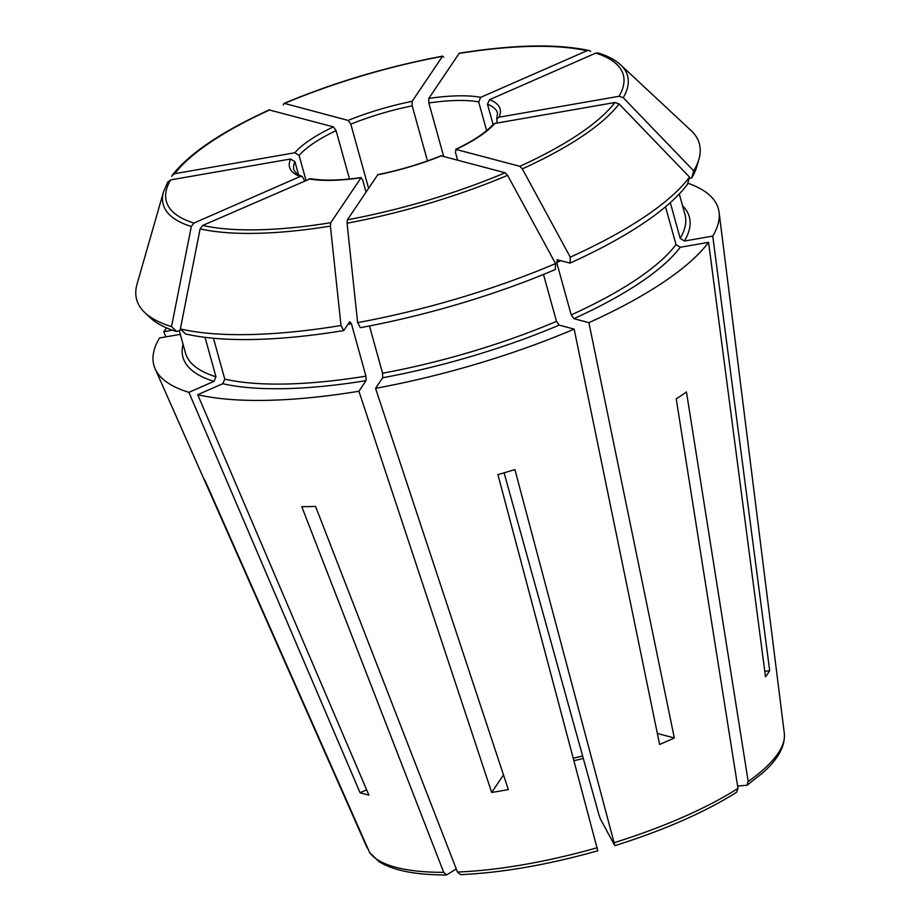 <?xml version="1.0" encoding="UTF-8"?>
<svg xmlns="http://www.w3.org/2000/svg" width="921" height="921" viewBox="0 0 921 921"><rect width="100%" height="100%" fill="white"/><g stroke="black" fill="none" stroke-linecap="round" stroke-linejoin="round"><path stroke-width="1.38" d="M456.263 868.929L446.616 874.927L443.703 872.348L301.777 506.7A275.678 80.139 -15.5 0 0 315.558 506.4L457.472 872.06L460.477 874.628M597.729 850.543L497.927 474.637A275.678 80.139 -15.5 0 0 514.897 469.572L614.871 845.662C663.914 830.235 704.484 812.437 736.593 792.279M504.098 472.841L598.857 814.544L600.273 818.746L614.71 845.478M657.352 733.45L674.333 737.986A228.281 66.358 164.5 0 1 659.609 744.444L574.163 329.119A292.901 85.146 164.5 0 1 375.549 388.351L382.664 377.76L382.583 373.235L369.471 325.953M674.333 737.986L588.887 322.661L573.887 318.654L571.216 314.913L556.698 262.543A259.169 75.338 -15.5 0 0 560.877 260.631M570.053 263.084L570.272 257.143A1075771.252 456058.731 -113.7 0 0 522.322 168.865A240.911 70.031 -15.5 0 0 619.062 103.935A1075771.368 974975.527 -146.2 0 1 689.53 177.097L687.527 184.235A287.893 83.684 164.5 0 1 570.053 263.084L557.032 259.78M557.55 259.734L556.698 262.543M522.322 168.865L519.847 166.31L455.722 149.363M619.062 103.935L614.883 102.519L494.819 123.437A109.219 31.751 -15.5 0 1 456.252 149.317L455.4 152.115L457.599 160.07M555.547 263.59A291.945 84.87 164.5 0 1 357.636 322.615L360.387 327.669A287.893 83.684 164.5 0 0 555.328 269.531L555.547 263.59A1075771.252 456058.731 -113.7 0 0 507.598 175.324L505.122 172.768L441.032 155.81M543.494 274.458L556.491 321.371L559.174 325.113L574.163 329.119M349.496 178.996L336.084 130.621L333.414 126.879L269.162 109.921C221.708 131.634 189.438 153.37 172.354 175.117L171.743 176.348M764.798 671.421L769.68 670.569A228.281 66.358 164.5 0 1 765.501 676.797L708.56 242.338A292.901 85.146 164.5 0 1 588.887 322.661M769.68 670.569L712.739 236.11L684.43 241.037L680.193 238.343L670.292 202.655M691.706 178.006L693.709 170.857A1075771.368 974975.527 -146.2 0 0 623.241 97.707A240.911 70.031 -15.5 0 0 620.673 64.919L690.992 130.483A291.945 84.87 164.5 0 1 698.947 159.172L696.84 166.517A287.893 83.684 164.5 0 1 691.706 178.006L689.15 178.444M623.241 97.707L619.062 96.291L498.998 117.197L496.764 118.913L497.11 123.034M494.819 123.437L493.011 124.485M665.526 206.776L676.014 244.572L680.251 247.265L708.56 242.338M366.662 789.838L360.076 792.728L188.897 392.334A292.901 85.146 164.5 0 1 155.119 368.745A292.901 85.146 164.5 0 1 159.54 337.961L180.309 334.346M298.519 174.702L294.916 161.682L290.668 158.988L170.604 179.906L167.564 182.577M590.683 51.403L589.083 50.54L586.93 50.759L480.727 97.327L478.678 101.897L486.633 130.598M598.155 52.969L595.749 53.119L489.535 99.687L487.485 104.257L493.08 124.404M343.752 330.57L341 325.516A1075771.471 330011.039 -99.9 0 1 330.409 226.106L330.754 222.709L361.205 177.546C340.137 180.539 323.248 180.907 310.538 178.662L202.735 225.438L200.11 228.88A1084223.2 930014.564 105 0 0 180.366 328.947L185.524 333.943A287.893 83.684 164.5 0 0 343.752 330.57L349.681 321.728L351.419 323.755L365.948 376.136L366.017 380.649L358.914 391.252A292.901 85.146 164.5 0 1 197.716 394.695L368.895 795.076A228.281 66.358 164.5 0 1 360.076 792.728M197.716 394.695L222.755 383.712L224.793 379.141L213.453 338.26M478.678 101.897A105.673 30.715 -15.5 0 0 428.852 102.956L428.783 98.432L459.291 53.211C513.745 44.565 557.009 43.678 589.083 50.528M698.947 159.172A291.945 84.87 164.5 0 1 693.709 170.857M687.814 183.187A292.901 85.146 164.5 0 1 719.094 212.337A292.901 85.146 164.5 0 1 712.739 236.11M171.548 326.587A291.945 84.87 164.5 0 1 145.011 312.795A291.945 84.87 164.5 0 1 137.056 284.094L163.558 191.683A240.911 70.031 -15.5 0 0 191.303 226.52A1084223.2 930014.564 105 0 0 171.548 326.587L176.717 331.595A287.893 83.684 164.5 0 1 150.607 317.998L145.011 312.795M188.897 392.334L213.937 381.352L215.975 376.793A259.169 75.338 164.5 0 1 185.489 353.019L179.238 330.489M689.53 177.097A291.945 84.87 164.5 0 1 570.272 257.143M172.48 330.202L163.708 331.733A292.901 85.146 164.5 0 1 166.666 327.957M357.636 322.615A1075771.368 330011.005 -99.9 0 1 347.056 223.204L347.401 219.808L377.829 174.656M341 325.516A291.945 84.87 164.5 0 1 180.366 328.947M155.119 368.745L202.954 476.871A275.678 80.139 -15.5 0 0 205.199 480.877L369.643 852.558L379.153 861.734C393.405 870.61 415.889 875.008 446.593 874.95M203.253 477.504L367.134 847.907M737.594 786.016L746.931 785.291L748.209 781.538L686.456 391.978A275.678 80.139 -15.5 0 1 676.221 398.839L737.974 788.399A216.447 62.927 164.5 0 1 614.284 842.634M736.593 792.244L737.974 788.399M503.476 774.883L491.687 792.463A228.281 66.358 164.5 0 0 508.334 789.562L375.549 388.351M427.471 160.922L412.205 105.857L412.136 101.333L442.644 56.112C386.935 66.692 334.024 82.464 283.921 103.451L283.208 104.959M412.205 105.857A105.673 30.715 -15.5 0 0 350.809 124.162L348.138 120.421L284.543 103.428A237.077 68.914 -15.5 0 1 442.276 56.388L443.738 57.079M308.938 178.87A109.219 31.751 -15.5 0 0 360.894 177.765L362.632 179.779L366.028 192.017M491.687 792.463L358.914 391.252M336.084 130.621A105.673 30.715 -15.5 0 0 299.095 155.453L294.847 152.759L174.783 173.678L172.354 175.128M304.621 180.758L302.203 176.475L300.131 176.51L193.917 223.078L191.303 226.52M181.103 329.66L176.717 331.595M205.038 337.351L215.975 376.793M163.708 331.733L165.918 336.856M299.095 155.453L305.956 180.182M350.809 124.162L368.573 188.218M428.852 102.956L443.657 156.34M480.727 97.327A109.219 31.751 -15.5 0 0 428.783 98.432M498.998 117.197A109.219 31.751 -15.5 0 0 489.535 99.687M496.718 118.913L497.57 113.133A105.673 30.715 -15.5 0 0 487.485 104.257M619.062 96.291A237.077 68.914 -15.5 0 0 595.749 53.119M682.542 205.717A262.715 76.374 164.5 0 1 684.43 241.037M213.937 381.352A262.715 76.374 164.5 0 1 183.049 344.235M680.251 247.265A262.715 76.374 164.5 0 1 573.887 318.654M347.056 223.204A240.911 70.031 -15.5 0 0 507.598 175.324M559.174 325.113A262.715 76.374 164.5 0 1 382.664 377.76M200.11 228.88A240.911 70.031 -15.5 0 0 330.409 226.106M347.942 324.319A259.169 75.338 -15.5 0 0 351.419 323.755M366.017 380.649A262.715 76.374 164.5 0 1 222.755 383.712M365.948 376.136A259.169 75.338 164.5 0 1 224.793 379.141M443.703 872.348A216.447 62.927 164.5 0 1 369.643 852.558M597.303 847.7A216.447 62.927 164.5 0 1 457.472 872.06M746.966 785.314L762.151 773.318C777.98 759.514 785.371 746.194 784.324 733.346A216.447 62.927 164.5 0 1 748.209 781.538M586.93 50.759A237.077 68.914 -15.5 0 0 458.911 53.487M202.735 225.438A237.077 68.914 -15.5 0 0 330.754 222.709M412.136 101.333A109.219 31.751 -15.5 0 0 348.138 120.421M347.401 219.808A237.077 68.914 -15.5 0 0 505.122 172.768M377.529 174.863A109.219 31.751 -15.5 0 0 441.527 155.776M333.414 126.879A109.219 31.751 -15.5 0 0 294.847 152.759M269.818 109.887A237.077 68.914 -15.5 0 0 174.783 173.678M519.847 166.31A237.077 68.914 -15.5 0 0 614.883 102.519M290.668 158.988A109.219 31.751 -15.5 0 0 300.131 176.51M170.604 179.906A237.077 68.914 -15.5 0 0 193.917 223.078M294.916 161.682A105.673 30.715 -15.5 0 0 293.914 169.614C295.365 172.837 298.151 175.105 302.238 176.441M573.472 758.236A105.673 30.715 164.5 0 1 582.625 756.003M556.491 321.371A259.169 75.338 164.5 0 1 382.583 373.235M676.014 244.572A259.169 75.338 164.5 0 1 571.216 314.913M679.284 193.963L684.971 214.501A259.169 75.338 164.5 0 1 680.193 238.343M460.5 874.651C502.313 872.74 548.11 864.773 597.879 850.739M377.794 174.645C399.864 170.155 420.955 163.869 441.055 155.776M455.688 149.363C473.728 140.66 486.161 132.359 493 124.439M620.673 64.919C615.24 59.923 607.733 55.928 598.166 52.958M167.921 181.725L163.558 191.683M583.292 758.42L574.128 760.677M784.324 733.346L719.094 212.337"/></g></svg>
